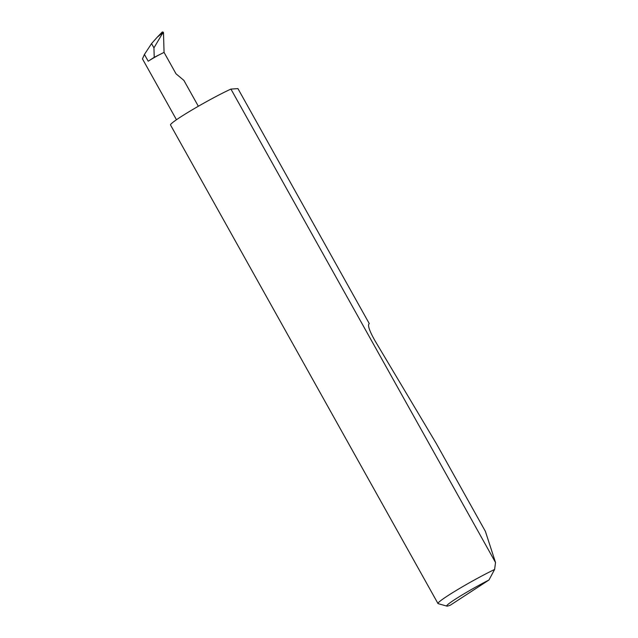 <?xml version="1.0" encoding="UTF-8"?>
<svg xmlns="http://www.w3.org/2000/svg" width="638" height="638" viewBox="0 0 638 638"><rect width="100%" height="100%" fill="white"/><g stroke="black" fill="none" stroke-linecap="round" stroke-linejoin="round"><path stroke-width="0.96" d="M176.471 119.737L142.465 58.879L144.427 54.461L151.557 43.591L153.941 47.866L154.213 57.316L164.054 52.388L176.024 73.817L183.88 80.38L198.338 106.259M369.258 323.586L237.934 88.61L230.932 89.089L495.535 562.541L485.39 531.382L436.264 443.49L375.208 341.115C370.184 332.326 368.006 326.728 368.676 324.311L369.258 323.586M494.602 569.455L488.963 580.006A33.678 2.353 150.8 0 0 459.161 596.777A33.678 2.353 150.8 0 0 446.855 606.1L438.162 603.66A40.098 2.799 -29.2 0 1 437.979 603.54A40.098 2.799 -29.2 0 1 457.047 589.975A40.098 2.799 -29.2 0 1 494.602 569.455L495.535 562.541M437.979 603.54L170.513 124.968A40.098 2.799 -29.2 0 1 191.057 110.518A40.098 2.799 -29.2 0 1 229.608 89.695A40.098 2.799 -29.2 0 1 230.932 89.089M157.139 37.315L162.363 31.9L163.488 32.769L161.908 34.396L163.32 32.179L157.139 37.315L151.557 43.591M154.213 57.316L148.207 61.232L144.427 54.461M153.941 47.866L161.908 34.396M164.054 52.388L163.488 32.769M159.915 54.461A12.832 0.893 150.8 0 0 148.207 61.232M488.963 580.006L450.364 605.159A33.678 2.353 150.8 0 1 446.855 606.1M158.272 36.143L162.283 31.996"/></g></svg>
